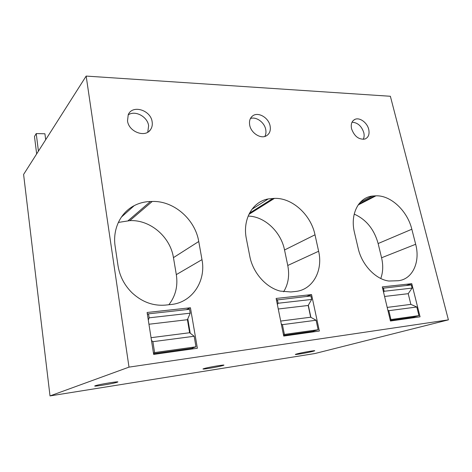 <?xml version="1.0" encoding="UTF-8"?>
<svg xmlns="http://www.w3.org/2000/svg" width="472" height="472" viewBox="0 0 472 472"><rect width="100%" height="100%" fill="white"/><g stroke="black" fill="none" stroke-linecap="round" stroke-linejoin="round"><path stroke-width="0.71" d="M129.004 367.133L448.4 319.863L390.373 96.27L86.164 76.08L129.004 367.133L50.014 395.919L23.6 174.451L86.164 76.08M411.773 283.684L420.056 316.818L390.45 321.001L382.285 286.887L411.773 283.684L406.303 285.489M415.667 244.266L411.832 229.233C407.407 210.854 390.775 195.16 375.954 195.827L372.296 196.051C358.543 197.538 349.917 214.129 354.466 232.531L358.189 248.402C361.806 264.839 375.688 279.471 388.91 281.029L398.049 280.74C412.528 279.53 420.493 261.972 415.667 244.266L381.571 257.771L378.131 243.54C374.148 229.28 366.178 219.474 354.207 214.111M351.563 128.785C354.372 136.408 358.832 139.83 364.944 139.039C368.443 137.505 369.706 134.29 368.726 129.387C367.234 122.661 359.711 117.133 354.979 119.357C351.787 120.974 350.649 124.118 351.563 128.785M311.549 294.587L276.138 298.44L283.725 336.064L319.361 331.031L311.549 294.587L306.605 296.451M246.366 238.755C242.325 219.362 252.644 201.597 268.226 198.936L274.438 198.382C292.133 197.62 310.895 214.713 315.007 234.802L318.624 251.251C323.267 270.603 312.735 290.003 295.372 291.489L290.858 291.962L280.262 291.094C265.942 287.566 252.78 272.592 249.776 256.207L246.366 238.755M249.712 125.21C248.986 121.003 250.03 117.852 252.833 115.77C258.355 111.634 268.662 117.77 270.102 125.924C270.91 130.543 269.642 133.853 266.308 135.871C260.703 139.199 251.063 133.069 249.712 125.21M190.434 307.768L147.111 312.482L153.665 354.419L197.373 348.248L190.434 307.768L186.357 309.673M115.138 246.301C112.448 229.132 120.572 212.571 134.213 205.644C139.246 203.043 144.65 201.668 150.432 201.509L152.226 201.467C173.731 200.588 195.16 219.338 198.747 241.493L201.987 259.641C206.264 280.999 192.222 302.641 171.023 304.511L165.501 305.089C153.211 306.121 142.072 302.039 132.077 292.835C124.39 285.23 119.705 276.179 118.018 265.689L115.138 246.301M127.517 120.92L128.219 114.808C132.225 104.377 150.757 109.988 152.143 121.788C152.615 124.773 152.078 127.393 150.533 129.641C145.335 138.054 128.773 131.942 127.517 120.92M448.4 319.863L314.912 353.534L50.014 395.919M312.895 351.369L314.405 350.92C317.296 349.905 302.399 352.431 297.047 353.87L295.661 354.283C292.905 355.28 307.437 352.814 312.895 351.369M204.169 368.532C209.037 367.074 226.955 364.118 223.516 365.334L222.601 365.623C217.592 367.092 200.116 369.977 203.373 368.791L204.169 368.532M117.074 382.285C112.973 383.718 91.332 387.199 95.137 385.795L95.373 385.707C99.279 384.285 121.475 380.727 117.41 382.167L117.074 382.285M382.58 288.132L383.223 288.062M414.109 317.662L413.944 316.983M380.774 278.492C383.058 272.161 383.323 265.258 381.571 257.771M363.233 139.352C364.207 137.44 364.39 135.181 363.776 132.579C361.54 126.006 357.623 122.549 352.018 122.213M276.415 299.808L277.241 299.72M313.957 331.792L313.791 331.019M310.889 317.337L308.316 305.236M283.625 291.79C288.315 284.114 289.69 275.341 287.761 265.47L284.539 249.983C281.017 231.835 264.544 216.312 248.142 216.082M264.839 136.455C265.948 134.431 266.238 132.089 265.707 129.434C264.414 122.331 256.19 116.401 250.437 118.501M192.895 348.879L192.735 347.947M190.228 333.202L187.791 318.842M147.352 314.004L148.426 313.886M168.852 304.741C175.572 296.056 178.062 286.02 176.316 274.615L173.454 257.629C170.315 236.873 150.167 219.521 129.824 220.636L118.336 222.436M147.771 132.19L148.621 125.682C147.465 116.566 134.957 109.911 128.16 114.95M45.684 139.73L44.917 133.777L36.226 133.57L38.433 151.128M36.226 133.57L34.48 136.496L36.657 153.919M382.615 288.268L411.301 284.94L412.091 288.103L408.215 293.684L410.864 304.375L416.811 307.001L418.965 315.615L413.201 317.184L390.309 320.405M387.872 310.24L388.81 310.682L390.934 319.538L390.149 319.756M416.811 307.001L388.81 310.682M410.864 304.375L387.193 307.408M418.965 315.615L390.934 319.538M383.376 288.008L384.155 291.259L383.547 292.18M412.091 288.103L384.155 291.259M408.215 293.684L384.574 296.469M276.456 300.027L310.912 295.979L311.656 299.454L308.181 305.472L310.676 317.219L316.104 320.234L318.134 329.716L312.906 331.285L283.589 335.403M281.288 323.975L282.427 324.659L284.398 334.436L283.454 334.731M316.104 320.234L282.427 324.659M310.676 317.219L280.698 321.06M318.134 329.716L284.398 334.436M277.377 299.667L278.096 303.248L277.377 304.593M311.656 299.454L278.096 303.248M308.181 305.472L278.268 309.001M147.411 314.405L148.532 313.833L189.561 309.319L190.222 313.178L187.419 319.703L189.632 332.736L194.169 336.259L195.974 346.802L191.656 348.324L153.547 353.681M151.477 340.424L152.898 341.681L154.604 352.584L153.447 353.026M194.169 336.259L152.898 341.681M189.632 332.736L151.052 337.687M195.974 346.802L154.604 352.584M148.532 313.833L149.158 317.821L148.302 320.087M190.222 313.178L149.158 317.821M187.419 319.703L148.951 324.24M378.131 243.54L411.832 229.233M358.797 204.057L374.715 195.856M358.13 204.99L375.954 195.827M249.493 213.161L272.958 198.423M248.88 214.388L274.438 198.382M284.539 249.983L315.007 234.802M287.761 265.47L318.624 251.251M128.124 220.701L150.432 201.509M129.824 220.636L152.226 201.467M173.454 257.629L198.747 241.493M176.316 274.615L201.987 259.641M360.331 202.24L372.296 196.051M353.139 120.608L354.979 119.357M251.965 209.243L268.226 198.936M251.635 116.79L252.833 115.77M121.334 217.149L134.213 205.644M148.981 131.328L150.533 129.641M117.369 381.866L117.41 382.167"/></g></svg>
